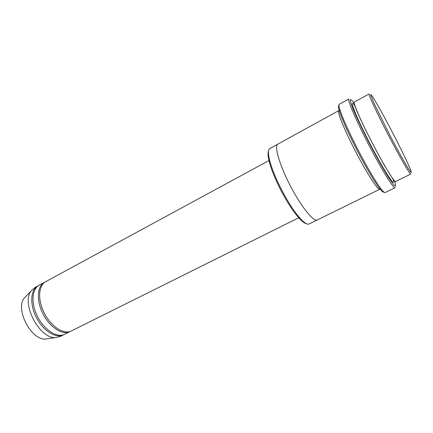 <?xml version="1.0" encoding="UTF-8"?>
<svg xmlns="http://www.w3.org/2000/svg" width="433" height="433" viewBox="0 0 433 433"><rect width="100%" height="100%" fill="white"/><g stroke="black" fill="none" stroke-linecap="round" stroke-linejoin="round"><path stroke-width="0.65" d="M70.027 331.602L64.755 334.227C56.923 338.682 42.667 329.004 36.448 314.19C30.83 301.649 32.356 288.589 39.251 285.174L44.426 282.365C37.07 286.137 36.215 300.967 43.197 314.277C50.082 327.64 62.715 335.456 70.027 331.602L70.676 331.245M45.092 282.035L44.426 282.365M306.304 223.655C304.724 223.358 302.613 221.842 299.972 219.114C293.206 211.797 286.17 200.842 278.868 186.25C273.51 175.17 270.089 166.007 268.595 158.759C267.875 155.03 267.848 152.432 268.514 150.965M395.621 181.487C394.587 183.035 381.901 161.996 369.939 138.441C359.666 118.355 352.873 102.28 354.335 102.08L369.127 93.95C368.088 94.058 376.78 112.786 388.266 134.874C399.746 156.968 410.089 174.84 410.776 174.05L395.621 181.487M394.658 136.736C386.084 120.049 376.667 102.924 372.672 96.846C371.249 94.773 370.572 94.145 370.632 94.968L374.55 104.434L389.381 134.295C397.305 149.493 404.866 163.138 408.757 169.319C410.403 171.804 411.263 172.783 411.35 172.242L410.435 169.487C407.637 162.7 402.381 151.783 394.658 136.736M317.167 219.996L309.038 223.985C307.446 224.732 304.827 223.233 301.179 219.477C294.256 211.975 287.041 200.733 279.545 185.752C274.046 174.38 270.528 164.984 268.99 157.563C268.011 152.421 268.287 149.412 269.819 148.541L277.748 144.178M298.738 217.772L71.353 330.942C63.624 335.353 49.432 325.556 43.159 310.683C37.503 298.088 38.921 285.022 45.73 281.656L268.985 160.54M38.624 285.547L37.963 285.872C30.51 289.699 29.536 304.523 36.486 317.768C43.338 331.061 56.03 338.785 63.445 334.877L64.089 334.525M37.963 285.872L34.754 287.609L31.225 290.808C20.795 303.127 39.452 339.017 55.532 337.556L60.176 336.506L63.445 334.877M26.289 295.993L24.259 298.12C14.949 309.14 31.176 340.354 45.541 339.061L48.453 338.622M383.773 191.987C383.281 192.604 381.901 191.44 379.622 188.501C374.356 181.752 363.888 163.858 354.757 145.78C346.985 130.306 341.87 118.766 339.407 111.151C338.308 107.595 338.151 105.793 338.936 105.749M339.553 110.724L338.839 110.599C336.842 111.249 344.435 130.138 355.71 151.804C366.968 173.476 378.069 190.542 379.746 189.281L380.055 188.62M354.308 103.547L353.425 102.318C351.52 99.899 350.443 99.125 350.178 99.98C350.454 101.858 351.639 105.381 353.734 110.556C357.496 119.367 363.314 131.513 369.961 144.395C376.688 157.239 383.286 168.967 388.336 177.113C391.367 181.8 393.575 184.799 394.95 186.098C395.805 186.379 395.789 185.043 394.907 182.098L394.409 180.669M338.839 110.599L277.797 144.151C273.975 145.829 279.48 164.984 290.327 185.795C301.13 206.633 313.649 222.134 317.216 219.975L379.746 189.281M385.094 192.577C384.504 192.858 383.151 191.63 381.045 188.896C375.698 182.006 364.992 163.674 355.639 145.163C347.677 129.321 342.433 117.516 339.9 109.755C338.871 106.458 338.644 104.651 339.212 104.331L348.895 98.973C347.098 99.428 356.061 120.444 368.829 144.979C381.581 169.525 393.635 188.94 395.042 187.727L385.094 192.577M355.26 106.648L354.681 105.755M392.812 179.094L392.417 178.109M354.833 105.392C353.22 103.427 352.348 102.924 352.213 103.893C352.554 105.755 353.696 109.056 355.639 113.809C359.266 122.209 364.142 132.352 370.258 144.238C376.477 156.075 381.976 165.893 386.772 173.687C389.543 178.006 391.589 180.837 392.92 182.185C393.786 182.629 393.878 181.627 393.196 179.181M394.127 180.983L384.423 165.422C377.43 153.006 370.264 139.334 362.914 124.406L356.884 111.178L353.88 103.633L354.584 104.602M299.972 219.114L301.179 219.477M268.595 158.759L268.99 157.563M45.541 339.061L55.532 337.556M24.259 298.12L31.225 290.808M379.622 188.501L381.045 188.896M339.407 111.151L339.9 109.755"/></g></svg>
